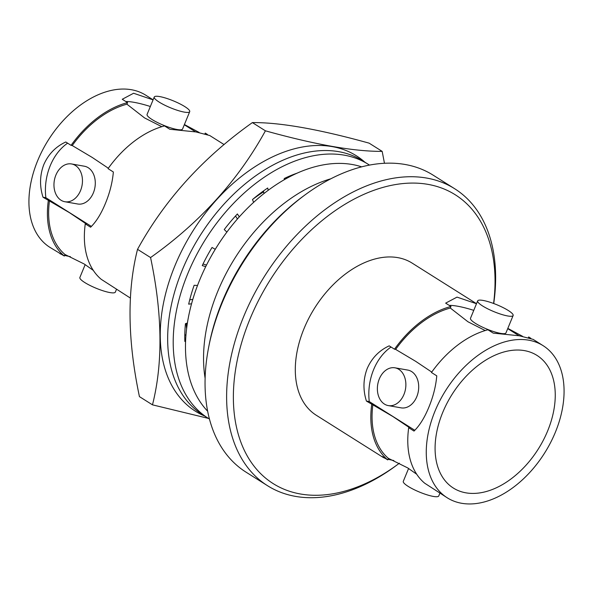 <?xml version="1.0" encoding="UTF-8"?>
<svg xmlns="http://www.w3.org/2000/svg" width="593" height="593" viewBox="0 0 593 593"><rect width="100%" height="100%" fill="white"/><g stroke="black" fill="none" stroke-linecap="round" stroke-linejoin="round"><path stroke-width="0.89" d="M108.341 168.227L92.249 157.464L72.235 145.544A88.298 57.462 -57.8 0 1 126.909 104.183L127.554 102.619A89.914 58.514 -57.8 0 0 71.078 145.344L65.771 141.994C55.749 146.619 48.433 154.143 43.823 164.565C39.761 175.209 39.486 186.098 43.007 197.217L69.485 212.687L86.43 224.065L85.281 223.865A89.914 58.514 122.2 0 0 101.277 279.347L130.349 298.057M161.8 126.687L144.536 117.911L126.909 104.183M431.756 372.085L415.663 361.322L395.65 349.403A88.298 57.462 -57.8 0 1 450.324 308.041L450.969 306.485A89.914 58.514 -57.8 0 0 394.493 349.203L389.186 345.852C379.164 350.478 371.848 358.002 367.237 368.423C363.175 379.075 362.901 389.957 366.422 401.076L392.9 416.545L409.845 427.924L408.696 427.723A89.914 58.514 122.2 0 0 424.692 483.206L447.226 497.794A89.914 58.514 -57.8 0 1 435.003 411.134A89.914 58.514 -57.8 0 1 543.114 345.667A89.914 58.514 -57.8 0 1 555.337 432.319A89.914 58.514 -57.8 0 1 447.226 497.794M485.215 330.546L467.951 321.769L450.324 308.041M184.408 124.53L199.152 132.447M93.301 270.378L84.302 264.055L64.963 254.486A88.298 57.462 -57.8 0 1 49.471 200.768M416.716 474.237L407.71 467.914L388.378 458.345A88.298 57.462 -57.8 0 1 372.886 404.626M507.823 328.389L522.566 336.305M116.487 289.317L115.338 292.104A19.184 3.743 -157.6 0 1 103.575 290.955A19.184 3.743 -157.6 0 1 84.769 282.535A19.184 3.743 -157.6 0 1 79.87 277.487L85.177 264.611M439.902 493.176L438.753 495.963A19.184 3.743 -157.6 0 1 426.99 494.814A19.184 3.743 -157.6 0 1 408.184 486.393A19.184 3.743 -157.6 0 1 403.284 481.346L408.592 468.47M75.378 165.454A19.184 14.076 -80 0 0 71.538 163.957A19.184 14.076 -80 0 0 54.979 177.692A19.184 14.076 -80 0 0 61.042 200.241A19.184 14.076 -80 0 0 64.882 201.739A19.184 14.076 -80 0 0 81.441 188.003A19.184 14.076 -80 0 0 75.378 165.454M64.882 201.739L77.72 203.999A19.184 14.076 -80 0 0 94.272 190.264A19.184 14.076 -80 0 0 88.216 167.715A19.184 14.076 -80 0 0 84.369 166.218L71.538 163.957M398.792 369.313A19.184 14.076 -80 0 0 394.953 367.816A19.184 14.076 -80 0 0 378.393 381.551A19.184 14.076 -80 0 0 384.457 404.1A19.184 14.076 -80 0 0 388.296 405.597A19.184 14.076 -80 0 0 404.856 391.862A19.184 14.076 -80 0 0 398.792 369.313M388.296 405.597L401.135 407.858A19.184 14.076 -80 0 0 417.687 394.123A19.184 14.076 -80 0 0 411.631 371.574A19.184 14.076 -80 0 0 407.784 370.076L394.953 367.816M493.591 303.475A170.717 111.099 122.2 0 0 406.524 183.274A170.717 111.099 122.2 0 0 249.964 319.064A170.717 111.099 122.2 0 0 260.898 473.874A170.717 111.099 122.2 0 0 397.866 464.341A170.717 111.099 122.2 0 0 399.415 463.192M397.866 464.341L395.731 465.92A175.513 114.219 -57.8 0 1 267.532 485.711A175.513 114.219 -57.8 0 1 243.679 316.558A175.513 114.219 -57.8 0 1 454.712 188.759A175.513 114.219 -57.8 0 1 493.732 303.527M208.528 347.921L209.032 345.311A170.717 111.099 -57.8 0 1 222.242 301.585A170.717 111.099 -57.8 0 1 302.815 196.528L304.95 194.956A175.513 114.219 122.2 0 0 222.116 302.964A175.513 114.219 122.2 0 0 208.528 347.921A175.513 114.219 122.2 0 0 245.969 472.117L267.532 485.711M454.712 188.759L433.149 175.165A175.513 114.219 122.2 0 0 304.95 194.956M184.816 106.607A19.184 3.743 22.4 0 0 166.01 98.186A19.184 3.743 22.4 0 0 154.247 97.037A19.184 3.743 22.4 0 0 159.146 102.085A19.184 3.743 22.4 0 0 177.952 110.498A19.184 3.743 22.4 0 0 189.716 111.654A19.184 3.743 22.4 0 0 184.816 106.607M154.247 97.037L147.079 114.427A19.184 3.743 22.4 0 0 151.978 119.475A19.184 3.743 22.4 0 0 170.784 127.895A19.184 3.743 22.4 0 0 182.548 129.044L189.716 111.654M508.231 310.465A19.184 3.743 22.4 0 0 489.425 302.045A19.184 3.743 22.4 0 0 477.661 300.896A19.184 3.743 22.4 0 0 482.561 305.944A19.184 3.743 22.4 0 0 501.367 314.357A19.184 3.743 22.4 0 0 513.13 315.513A19.184 3.743 22.4 0 0 508.231 310.465M477.661 300.896L470.494 318.285A19.184 3.743 22.4 0 0 475.393 323.333A19.184 3.743 22.4 0 0 494.199 331.754A19.184 3.743 22.4 0 0 505.962 332.903L513.13 315.513M268.192 190.331L267.732 188.011A134.989 87.846 122.2 0 0 252.492 199.544A118.444 77.083 -57.8 0 1 263.64 191.835M530.876 338.336L528.682 336.957L528.43 337.573M408.696 427.723L414.01 431.074C419.585 425.685 424.529 417.746 428.843 407.25C433.209 396.695 435.855 386.228 436.774 375.851L431.459 372.5A89.914 58.514 122.2 0 1 487.928 329.782L493.243 333.125L519.357 335.794L533.137 339.374L543.114 345.667M388.378 458.345L387.733 459.909L382.418 456.558L383.278 457.485L316.254 415.241A89.914 58.514 -57.8 0 1 304.039 328.581A89.914 58.514 -57.8 0 1 412.15 263.114L476.513 303.683M476.49 303.727L457.018 297.115L445.654 303.134L450.969 306.485M207.461 134.478L205.267 133.091L205.015 133.714M85.281 223.865L90.596 227.215C96.17 221.826 101.114 213.88 105.428 203.392C109.794 192.836 112.44 182.37 113.359 171.992L108.045 168.642A89.914 58.514 122.2 0 1 164.513 125.924L169.828 129.267L195.942 131.935L209.722 135.515L224.095 144.573M64.963 254.486L64.318 256.043L49.886 247.333A89.914 58.514 -57.8 0 1 37.663 160.681A89.914 58.514 -57.8 0 1 145.774 95.206L153.098 99.824M153.076 99.869L133.603 93.249L122.24 99.276L127.554 102.619M442.704 412.491A78.402 51.028 122.2 0 0 453.363 488.054A78.402 51.028 122.2 0 0 547.635 430.963A78.402 51.028 122.2 0 0 536.976 355.4A78.402 51.028 122.2 0 0 442.704 412.491M387.733 459.909A89.914 58.514 -57.8 0 1 371.737 404.426M64.318 256.043A89.914 58.514 -57.8 0 1 48.322 200.567M59.863 253.626L62.124 254.664M64.57 255.427L70.434 256.695M195.586 131.883L184.312 124.767M383.278 457.485L385.539 458.522M387.985 459.286L393.848 460.553M519.001 335.742L507.727 328.633M187.173 324.46A118.444 77.083 -57.8 0 1 187.188 323.118M189.804 299.799A118.444 77.083 -57.8 0 1 190.071 298.501M473.763 310.354A47.951 9.362 22.4 0 0 449.22 305.38M150.348 106.495A47.951 9.362 22.4 0 0 125.805 101.522M395.65 349.403L394.493 349.203M72.235 145.544L71.078 145.344M67.624 143.165A47.951 35.187 -80 0 0 45.869 197.721L91.411 226.43M45.869 197.721L43.007 197.217M391.039 347.024A47.951 35.187 -80 0 0 369.283 401.58L414.826 430.288M369.283 401.58L366.422 401.076M361.663 166.855A146.33 95.228 122.2 0 0 199.7 279.963A146.33 95.228 122.2 0 0 207.639 411.208M330.85 178.782A146.33 95.228 122.2 0 0 217.779 291.363A146.33 95.228 122.2 0 0 205.111 378.26M369.483 165.106A150.088 97.675 122.2 0 0 368.26 164.313L362.723 160.822A150.088 97.675 122.2 0 0 182.251 270.111A150.088 97.675 122.2 0 0 202.65 414.766L208.195 418.258A150.088 97.675 122.2 0 0 209.433 419.021M368.26 164.313A150.088 97.675 122.2 0 0 187.796 273.603A150.088 97.675 122.2 0 0 208.195 418.258M263.981 193.563L263.47 190.961M237.452 218.98L235.503 216.015M203.021 263.989L206.505 265.086M189.73 299.813L192.799 299.413M184.779 335.312L185.98 334.726M187.395 323.052L185.446 323.667A134.989 87.846 122.2 0 0 184.846 341.464L185.579 341.108M197.513 285.485L194.141 285.27A134.989 87.846 122.2 0 0 188.67 304.157L191.546 303.786M215.259 249.319L212.042 247.474A134.989 87.846 122.2 0 0 202.25 265.597L205.734 266.635M239.313 216.875L237.4 213.954A134.989 87.846 122.2 0 0 224.243 229.55L226.882 232.093M252.492 199.544L253.611 202.398M297.33 173.082A134.989 87.846 122.2 0 0 284.247 178.515L284.292 179.738M364.828 162.148A150.956 98.238 122.2 0 0 174.92 265.746A150.956 98.238 122.2 0 0 204.763 416.093M209.329 418.621L152.475 404.841C163.075 362.946 162.438 313.845 150.57 257.555C199.997 222.486 238.275 180.242 265.419 130.816C315.439 144.722 354.362 151.578 382.174 151.371L384.464 163.283M382.174 151.371L369.135 143.158C318.864 129.2 279.948 122.351 252.381 122.595C202.954 157.664 164.676 199.908 137.532 249.334C126.932 291.237 127.569 340.33 139.437 396.628L152.475 404.841M186.595 328.744A111.299 72.435 -57.8 0 1 186.187 323.43M150.57 257.555L137.532 249.334M265.419 130.816L252.381 122.595"/></g></svg>
